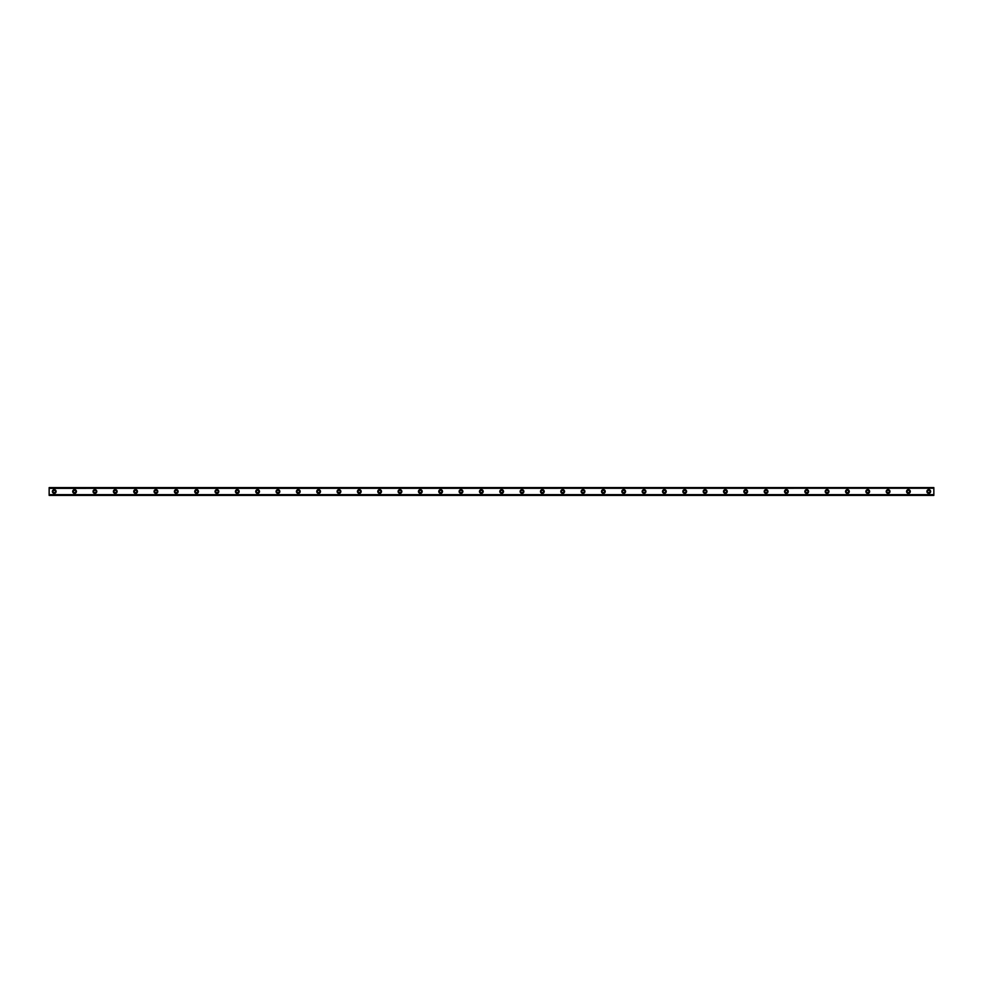 <?xml version="1.0" encoding="UTF-8"?>
<svg xmlns="http://www.w3.org/2000/svg" width="983" height="983" viewBox="0 0 983 983"><rect width="100%" height="100%" fill="white"/><g stroke="black" fill="none" stroke-linecap="round" stroke-linejoin="round"><path stroke-width="1.47" d="M54.237 492.692A1.192 1.192 0 0 1 53.045 491.5A1.192 1.192 0 0 1 54.237 490.308A1.192 1.192 0 0 1 55.417 491.5A1.192 1.192 0 0 1 54.237 492.692M928.763 492.692A1.192 1.192 0 0 1 927.583 491.5A1.192 1.192 0 0 1 928.763 490.308A1.192 1.192 0 0 1 929.955 491.5A1.192 1.192 0 0 1 928.763 492.692M908.427 492.692A1.192 1.192 0 0 1 907.235 491.5A1.192 1.192 0 0 1 908.427 490.308A1.192 1.192 0 0 1 909.619 491.5A1.192 1.192 0 0 1 908.427 492.692M888.091 492.692A1.192 1.192 0 0 1 886.899 491.5A1.192 1.192 0 0 1 888.091 490.308A1.192 1.192 0 0 1 889.271 491.5A1.192 1.192 0 0 1 888.091 492.692M867.756 492.692A1.192 1.192 0 0 1 866.564 491.5A1.192 1.192 0 0 1 867.756 490.308A1.192 1.192 0 0 1 868.935 491.5A1.192 1.192 0 0 1 867.756 492.692M847.42 492.692A1.192 1.192 0 0 1 846.228 491.5A1.192 1.192 0 0 1 847.42 490.308A1.192 1.192 0 0 1 848.599 491.5A1.192 1.192 0 0 1 847.42 492.692M827.072 492.692A1.192 1.192 0 0 1 825.892 491.5A1.192 1.192 0 0 1 827.072 490.308A1.192 1.192 0 0 1 828.264 491.5A1.192 1.192 0 0 1 827.072 492.692M806.736 492.692A1.192 1.192 0 0 1 805.556 491.5A1.192 1.192 0 0 1 806.736 490.308A1.192 1.192 0 0 1 807.928 491.5A1.192 1.192 0 0 1 806.736 492.692M786.4 492.692A1.192 1.192 0 0 1 785.208 491.5A1.192 1.192 0 0 1 786.4 490.308A1.192 1.192 0 0 1 787.592 491.5A1.192 1.192 0 0 1 786.4 492.692M766.064 492.692A1.192 1.192 0 0 1 764.872 491.5A1.192 1.192 0 0 1 766.064 490.308A1.192 1.192 0 0 1 767.244 491.5A1.192 1.192 0 0 1 766.064 492.692M745.728 492.692A1.192 1.192 0 0 1 744.536 491.5A1.192 1.192 0 0 1 745.728 490.308A1.192 1.192 0 0 1 746.908 491.5A1.192 1.192 0 0 1 745.728 492.692M725.38 492.692A1.192 1.192 0 0 1 724.201 491.5A1.192 1.192 0 0 1 725.38 490.308A1.192 1.192 0 0 1 726.572 491.5A1.192 1.192 0 0 1 725.38 492.692M705.044 492.692A1.192 1.192 0 0 1 703.865 491.5A1.192 1.192 0 0 1 705.044 490.308A1.192 1.192 0 0 1 706.236 491.5A1.192 1.192 0 0 1 705.044 492.692M684.709 492.692A1.192 1.192 0 0 1 683.529 491.5A1.192 1.192 0 0 1 684.709 490.308A1.192 1.192 0 0 1 685.901 491.5A1.192 1.192 0 0 1 684.709 492.692M664.373 492.692A1.192 1.192 0 0 1 663.181 491.5A1.192 1.192 0 0 1 664.373 490.308A1.192 1.192 0 0 1 665.565 491.5A1.192 1.192 0 0 1 664.373 492.692M644.037 492.692A1.192 1.192 0 0 1 642.845 491.5A1.192 1.192 0 0 1 644.037 490.308A1.192 1.192 0 0 1 645.217 491.5A1.192 1.192 0 0 1 644.037 492.692M623.701 492.692A1.192 1.192 0 0 1 622.509 491.5A1.192 1.192 0 0 1 623.701 490.308A1.192 1.192 0 0 1 624.881 491.5A1.192 1.192 0 0 1 623.701 492.692M603.353 492.692A1.192 1.192 0 0 1 602.174 491.5A1.192 1.192 0 0 1 603.353 490.308A1.192 1.192 0 0 1 604.545 491.5A1.192 1.192 0 0 1 603.353 492.692M583.017 492.692A1.192 1.192 0 0 1 581.838 491.5A1.192 1.192 0 0 1 583.017 490.308A1.192 1.192 0 0 1 584.209 491.5A1.192 1.192 0 0 1 583.017 492.692M562.681 492.692A1.192 1.192 0 0 1 561.502 491.5A1.192 1.192 0 0 1 562.681 490.308A1.192 1.192 0 0 1 563.873 491.5A1.192 1.192 0 0 1 562.681 492.692M542.346 492.692A1.192 1.192 0 0 1 541.154 491.5A1.192 1.192 0 0 1 542.346 490.308A1.192 1.192 0 0 1 543.525 491.5A1.192 1.192 0 0 1 542.346 492.692M522.01 492.692A1.192 1.192 0 0 1 520.818 491.5A1.192 1.192 0 0 1 522.01 490.308A1.192 1.192 0 0 1 523.189 491.5A1.192 1.192 0 0 1 522.01 492.692M501.674 492.692A1.192 1.192 0 0 1 500.482 491.5A1.192 1.192 0 0 1 501.674 490.308A1.192 1.192 0 0 1 502.854 491.5A1.192 1.192 0 0 1 501.674 492.692M481.326 492.692A1.192 1.192 0 0 1 480.146 491.5A1.192 1.192 0 0 1 481.326 490.308A1.192 1.192 0 0 1 482.518 491.5A1.192 1.192 0 0 1 481.326 492.692M460.99 492.692A1.192 1.192 0 0 1 459.811 491.5A1.192 1.192 0 0 1 460.99 490.308A1.192 1.192 0 0 1 462.182 491.5A1.192 1.192 0 0 1 460.99 492.692M440.654 492.692A1.192 1.192 0 0 1 439.475 491.5A1.192 1.192 0 0 1 440.654 490.308A1.192 1.192 0 0 1 441.846 491.5A1.192 1.192 0 0 1 440.654 492.692M420.319 492.692A1.192 1.192 0 0 1 419.127 491.5A1.192 1.192 0 0 1 420.319 490.308A1.192 1.192 0 0 1 421.498 491.5A1.192 1.192 0 0 1 420.319 492.692M399.983 492.692A1.192 1.192 0 0 1 398.791 491.5A1.192 1.192 0 0 1 399.983 490.308A1.192 1.192 0 0 1 401.162 491.5A1.192 1.192 0 0 1 399.983 492.692M379.647 492.692A1.192 1.192 0 0 1 378.455 491.5A1.192 1.192 0 0 1 379.647 490.308A1.192 1.192 0 0 1 380.826 491.5A1.192 1.192 0 0 1 379.647 492.692M359.299 492.692A1.192 1.192 0 0 1 358.119 491.5A1.192 1.192 0 0 1 359.299 490.308A1.192 1.192 0 0 1 360.491 491.5A1.192 1.192 0 0 1 359.299 492.692M338.963 492.692A1.192 1.192 0 0 1 337.783 491.5A1.192 1.192 0 0 1 338.963 490.308A1.192 1.192 0 0 1 340.155 491.5A1.192 1.192 0 0 1 338.963 492.692M318.627 492.692A1.192 1.192 0 0 1 317.435 491.5A1.192 1.192 0 0 1 318.627 490.308A1.192 1.192 0 0 1 319.819 491.5A1.192 1.192 0 0 1 318.627 492.692M298.291 492.692A1.192 1.192 0 0 1 297.099 491.5A1.192 1.192 0 0 1 298.291 490.308A1.192 1.192 0 0 1 299.471 491.5A1.192 1.192 0 0 1 298.291 492.692M277.956 492.692A1.192 1.192 0 0 1 276.764 491.5A1.192 1.192 0 0 1 277.956 490.308A1.192 1.192 0 0 1 279.135 491.5A1.192 1.192 0 0 1 277.956 492.692M257.62 492.692A1.192 1.192 0 0 1 256.428 491.5A1.192 1.192 0 0 1 257.62 490.308A1.192 1.192 0 0 1 258.799 491.5A1.192 1.192 0 0 1 257.62 492.692M237.272 492.692A1.192 1.192 0 0 1 236.092 491.5A1.192 1.192 0 0 1 237.272 490.308A1.192 1.192 0 0 1 238.464 491.5A1.192 1.192 0 0 1 237.272 492.692M216.936 492.692A1.192 1.192 0 0 1 215.756 491.5A1.192 1.192 0 0 1 216.936 490.308A1.192 1.192 0 0 1 218.128 491.5A1.192 1.192 0 0 1 216.936 492.692M196.6 492.692A1.192 1.192 0 0 1 195.408 491.5A1.192 1.192 0 0 1 196.6 490.308A1.192 1.192 0 0 1 197.792 491.5A1.192 1.192 0 0 1 196.6 492.692M176.264 492.692A1.192 1.192 0 0 1 175.072 491.5A1.192 1.192 0 0 1 176.264 490.308A1.192 1.192 0 0 1 177.444 491.5A1.192 1.192 0 0 1 176.264 492.692M155.928 492.692A1.192 1.192 0 0 1 154.736 491.5A1.192 1.192 0 0 1 155.928 490.308A1.192 1.192 0 0 1 157.108 491.5A1.192 1.192 0 0 1 155.928 492.692M135.58 492.692A1.192 1.192 0 0 1 134.401 491.5A1.192 1.192 0 0 1 135.58 490.308A1.192 1.192 0 0 1 136.772 491.5A1.192 1.192 0 0 1 135.58 492.692M115.244 492.692A1.192 1.192 0 0 1 114.065 491.5A1.192 1.192 0 0 1 115.244 490.308A1.192 1.192 0 0 1 116.436 491.5A1.192 1.192 0 0 1 115.244 492.692M94.909 492.692A1.192 1.192 0 0 1 93.729 491.5A1.192 1.192 0 0 1 94.909 490.308A1.192 1.192 0 0 1 96.101 491.5A1.192 1.192 0 0 1 94.909 492.692M74.573 492.692A1.192 1.192 0 0 1 73.381 491.5A1.192 1.192 0 0 1 74.573 490.308A1.192 1.192 0 0 1 75.765 491.5A1.192 1.192 0 0 1 74.573 492.692M54.237 489.632A1.868 1.868 0 0 0 52.369 491.5A1.868 1.868 0 0 0 54.237 493.368A1.868 1.868 0 0 0 56.105 491.5A1.868 1.868 0 0 0 54.237 489.632M928.763 489.632A1.868 1.868 0 0 0 926.895 491.5A1.868 1.868 0 0 0 928.763 493.368A1.868 1.868 0 0 0 930.631 491.5A1.868 1.868 0 0 0 928.763 489.632M908.427 489.632A1.868 1.868 0 0 0 906.559 491.5A1.868 1.868 0 0 0 908.427 493.368A1.868 1.868 0 0 0 910.295 491.5A1.868 1.868 0 0 0 908.427 489.632M888.091 489.632A1.868 1.868 0 0 0 886.224 491.5A1.868 1.868 0 0 0 888.091 493.368A1.868 1.868 0 0 0 889.959 491.5A1.868 1.868 0 0 0 888.091 489.632M867.756 489.632A1.868 1.868 0 0 0 865.888 491.5A1.868 1.868 0 0 0 867.756 493.368A1.868 1.868 0 0 0 869.611 491.5A1.868 1.868 0 0 0 867.756 489.632M847.42 489.632A1.868 1.868 0 0 0 845.552 491.5A1.868 1.868 0 0 0 847.42 493.368A1.868 1.868 0 0 0 849.275 491.5A1.868 1.868 0 0 0 847.42 489.632M827.072 489.632A1.868 1.868 0 0 0 825.216 491.5A1.868 1.868 0 0 0 827.072 493.368A1.868 1.868 0 0 0 828.939 491.5A1.868 1.868 0 0 0 827.072 489.632M806.736 489.632A1.868 1.868 0 0 0 804.868 491.5A1.868 1.868 0 0 0 806.736 493.368A1.868 1.868 0 0 0 808.604 491.5A1.868 1.868 0 0 0 806.736 489.632M786.4 489.632A1.868 1.868 0 0 0 784.532 491.5A1.868 1.868 0 0 0 786.4 493.368A1.868 1.868 0 0 0 788.268 491.5A1.868 1.868 0 0 0 786.4 489.632M766.064 489.632A1.868 1.868 0 0 0 764.196 491.5A1.868 1.868 0 0 0 766.064 493.368A1.868 1.868 0 0 0 767.932 491.5A1.868 1.868 0 0 0 766.064 489.632M745.728 489.632A1.868 1.868 0 0 0 743.861 491.5A1.868 1.868 0 0 0 745.728 493.368A1.868 1.868 0 0 0 747.584 491.5A1.868 1.868 0 0 0 745.728 489.632M725.38 489.632A1.868 1.868 0 0 0 723.525 491.5A1.868 1.868 0 0 0 725.38 493.368A1.868 1.868 0 0 0 727.248 491.5A1.868 1.868 0 0 0 725.38 489.632M705.044 489.632A1.868 1.868 0 0 0 703.189 491.5A1.868 1.868 0 0 0 705.044 493.368A1.868 1.868 0 0 0 706.912 491.5A1.868 1.868 0 0 0 705.044 489.632M684.709 489.632A1.868 1.868 0 0 0 682.841 491.5A1.868 1.868 0 0 0 684.709 493.368A1.868 1.868 0 0 0 686.576 491.5A1.868 1.868 0 0 0 684.709 489.632M664.373 489.632A1.868 1.868 0 0 0 662.505 491.5A1.868 1.868 0 0 0 664.373 493.368A1.868 1.868 0 0 0 666.241 491.5A1.868 1.868 0 0 0 664.373 489.632M644.037 489.632A1.868 1.868 0 0 0 642.169 491.5A1.868 1.868 0 0 0 644.037 493.368A1.868 1.868 0 0 0 645.905 491.5A1.868 1.868 0 0 0 644.037 489.632M623.701 489.632A1.868 1.868 0 0 0 621.834 491.5A1.868 1.868 0 0 0 623.701 493.368A1.868 1.868 0 0 0 625.557 491.5A1.868 1.868 0 0 0 623.701 489.632M603.353 489.632A1.868 1.868 0 0 0 601.498 491.5A1.868 1.868 0 0 0 603.353 493.368A1.868 1.868 0 0 0 605.221 491.5A1.868 1.868 0 0 0 603.353 489.632M583.017 489.632A1.868 1.868 0 0 0 581.162 491.5A1.868 1.868 0 0 0 583.017 493.368A1.868 1.868 0 0 0 584.885 491.5A1.868 1.868 0 0 0 583.017 489.632M562.681 489.632A1.868 1.868 0 0 0 560.814 491.5A1.868 1.868 0 0 0 562.681 493.368A1.868 1.868 0 0 0 564.549 491.5A1.868 1.868 0 0 0 562.681 489.632M542.346 489.632A1.868 1.868 0 0 0 540.478 491.5A1.868 1.868 0 0 0 542.346 493.368A1.868 1.868 0 0 0 544.213 491.5A1.868 1.868 0 0 0 542.346 489.632M522.01 489.632A1.868 1.868 0 0 0 520.142 491.5A1.868 1.868 0 0 0 522.01 493.368A1.868 1.868 0 0 0 523.865 491.5A1.868 1.868 0 0 0 522.01 489.632M501.674 489.632A1.868 1.868 0 0 0 499.806 491.5A1.868 1.868 0 0 0 501.674 493.368A1.868 1.868 0 0 0 503.529 491.5A1.868 1.868 0 0 0 501.674 489.632M481.326 489.632A1.868 1.868 0 0 0 479.471 491.5A1.868 1.868 0 0 0 481.326 493.368A1.868 1.868 0 0 0 483.194 491.5A1.868 1.868 0 0 0 481.326 489.632M460.99 489.632A1.868 1.868 0 0 0 459.135 491.5A1.868 1.868 0 0 0 460.99 493.368A1.868 1.868 0 0 0 462.858 491.5A1.868 1.868 0 0 0 460.99 489.632M440.654 489.632A1.868 1.868 0 0 0 438.787 491.5A1.868 1.868 0 0 0 440.654 493.368A1.868 1.868 0 0 0 442.522 491.5A1.868 1.868 0 0 0 440.654 489.632M420.319 489.632A1.868 1.868 0 0 0 418.451 491.5A1.868 1.868 0 0 0 420.319 493.368A1.868 1.868 0 0 0 422.186 491.5A1.868 1.868 0 0 0 420.319 489.632M399.983 489.632A1.868 1.868 0 0 0 398.115 491.5A1.868 1.868 0 0 0 399.983 493.368A1.868 1.868 0 0 0 401.838 491.5A1.868 1.868 0 0 0 399.983 489.632M379.647 489.632A1.868 1.868 0 0 0 377.779 491.5A1.868 1.868 0 0 0 379.647 493.368A1.868 1.868 0 0 0 381.502 491.5A1.868 1.868 0 0 0 379.647 489.632M359.299 489.632A1.868 1.868 0 0 0 357.443 491.5A1.868 1.868 0 0 0 359.299 493.368A1.868 1.868 0 0 0 361.166 491.5A1.868 1.868 0 0 0 359.299 489.632M338.963 489.632A1.868 1.868 0 0 0 337.095 491.5A1.868 1.868 0 0 0 338.963 493.368A1.868 1.868 0 0 0 340.831 491.5A1.868 1.868 0 0 0 338.963 489.632M318.627 489.632A1.868 1.868 0 0 0 316.759 491.5A1.868 1.868 0 0 0 318.627 493.368A1.868 1.868 0 0 0 320.495 491.5A1.868 1.868 0 0 0 318.627 489.632M298.291 489.632A1.868 1.868 0 0 0 296.424 491.5A1.868 1.868 0 0 0 298.291 493.368A1.868 1.868 0 0 0 300.159 491.5A1.868 1.868 0 0 0 298.291 489.632M277.956 489.632A1.868 1.868 0 0 0 276.088 491.5A1.868 1.868 0 0 0 277.956 493.368A1.868 1.868 0 0 0 279.811 491.5A1.868 1.868 0 0 0 277.956 489.632M257.62 489.632A1.868 1.868 0 0 0 255.752 491.5A1.868 1.868 0 0 0 257.62 493.368A1.868 1.868 0 0 0 259.475 491.5A1.868 1.868 0 0 0 257.62 489.632M237.272 489.632A1.868 1.868 0 0 0 235.416 491.5A1.868 1.868 0 0 0 237.272 493.368A1.868 1.868 0 0 0 239.139 491.5A1.868 1.868 0 0 0 237.272 489.632M216.936 489.632A1.868 1.868 0 0 0 215.068 491.5A1.868 1.868 0 0 0 216.936 493.368A1.868 1.868 0 0 0 218.804 491.5A1.868 1.868 0 0 0 216.936 489.632M196.6 489.632A1.868 1.868 0 0 0 194.732 491.5A1.868 1.868 0 0 0 196.6 493.368A1.868 1.868 0 0 0 198.468 491.5A1.868 1.868 0 0 0 196.6 489.632M176.264 489.632A1.868 1.868 0 0 0 174.396 491.5A1.868 1.868 0 0 0 176.264 493.368A1.868 1.868 0 0 0 178.132 491.5A1.868 1.868 0 0 0 176.264 489.632M155.928 489.632A1.868 1.868 0 0 0 154.061 491.5A1.868 1.868 0 0 0 155.928 493.368A1.868 1.868 0 0 0 157.784 491.5A1.868 1.868 0 0 0 155.928 489.632M135.58 489.632A1.868 1.868 0 0 0 133.725 491.5A1.868 1.868 0 0 0 135.58 493.368A1.868 1.868 0 0 0 137.448 491.5A1.868 1.868 0 0 0 135.58 489.632M115.244 489.632A1.868 1.868 0 0 0 113.389 491.5A1.868 1.868 0 0 0 115.244 493.368A1.868 1.868 0 0 0 117.112 491.5A1.868 1.868 0 0 0 115.244 489.632M94.909 489.632A1.868 1.868 0 0 0 93.041 491.5A1.868 1.868 0 0 0 94.909 493.368A1.868 1.868 0 0 0 96.776 491.5A1.868 1.868 0 0 0 94.909 489.632M74.573 489.632A1.868 1.868 0 0 0 72.705 491.5A1.868 1.868 0 0 0 74.573 493.368A1.868 1.868 0 0 0 76.441 491.5A1.868 1.868 0 0 0 74.573 489.632M49.15 487.605L933.85 487.605L49.15 487.605L933.85 487.605L49.15 487.605L49.15 495.395L933.85 495.395L49.15 495.321M49.15 494.756L933.85 495.321M933.85 495.395L49.15 495.395L933.85 495.395M49.15 487.679L933.85 487.605M933.85 487.679L49.15 488.244M49.15 488.342L933.85 488.244M933.85 488.342L933.85 494.658L49.15 494.658"/></g></svg>
